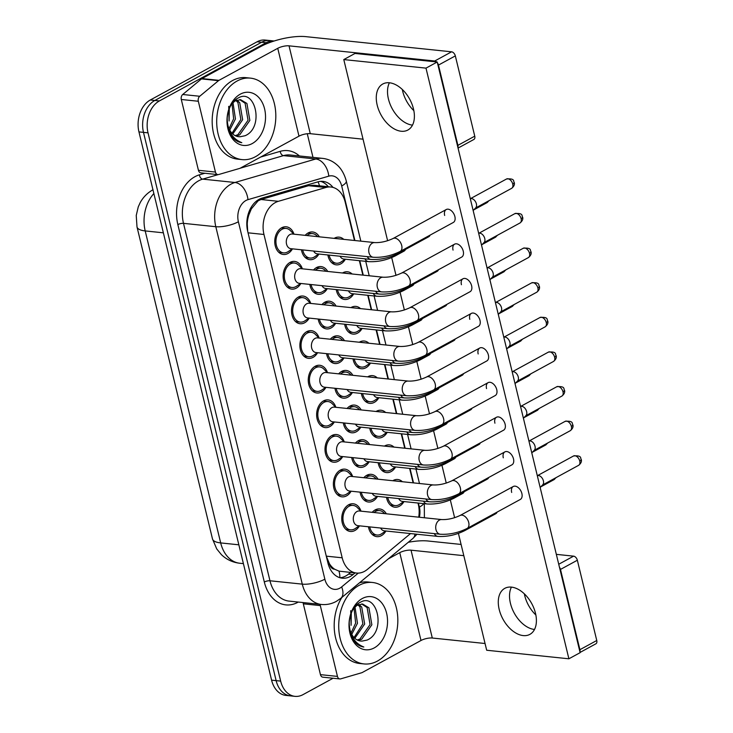 <?xml version="1.0" encoding="UTF-8"?>
<svg xmlns="http://www.w3.org/2000/svg" width="733" height="733" viewBox="0 0 733 733"><rect width="100%" height="100%" fill="white"/><g stroke="black" fill="none" stroke-linecap="round" stroke-linejoin="round"><path stroke-width="1.1" d="M384.413 446.104A13.927 9.996 -84.1 0 1 384.825 445.866A13.927 9.996 -84.1 0 1 389.379 444.885A13.927 9.996 -84.1 0 1 393.997 447.103M395.609 466.948A13.927 9.996 -84.1 0 1 391.055 471.612A13.927 9.996 -84.1 0 1 386.502 472.583A13.927 9.996 -84.1 0 1 378.136 462.697M342.531 272.988A13.927 9.996 -84.1 0 1 342.943 272.749A13.927 9.996 -84.1 0 1 347.497 271.778A13.927 9.996 -84.1 0 1 352.115 273.986M353.737 293.832A13.927 9.996 -84.1 0 1 349.174 298.496A13.927 9.996 -84.1 0 1 344.62 299.476A13.927 9.996 -84.1 0 1 336.255 289.59M376.038 411.479A13.927 9.996 -84.1 0 1 376.45 411.24A13.927 9.996 -84.1 0 1 381.004 410.26A13.927 9.996 -84.1 0 1 385.622 412.477M387.235 432.323A13.927 9.996 -84.1 0 1 382.681 436.987A13.927 9.996 -84.1 0 1 378.118 437.958A13.927 9.996 -84.1 0 1 369.753 428.072M367.654 376.854A13.927 9.996 -84.1 0 1 368.076 376.615A13.927 9.996 -84.1 0 1 372.63 375.644A13.927 9.996 -84.1 0 1 377.238 377.852M378.86 397.698A13.927 9.996 -84.1 0 1 374.306 402.362A13.927 9.996 -84.1 0 1 369.744 403.342A13.927 9.996 -84.1 0 1 361.378 393.456M359.28 342.238A13.927 9.996 -84.1 0 1 359.701 341.99A13.927 9.996 -84.1 0 1 364.255 341.019A13.927 9.996 -84.1 0 1 368.864 343.236M370.486 363.073A13.927 9.996 -84.1 0 1 365.923 367.746A13.927 9.996 -84.1 0 1 361.369 368.717A13.927 9.996 -84.1 0 1 353.004 358.831M334.156 238.372A13.927 9.996 -84.1 0 1 334.569 238.124A13.927 9.996 -84.1 0 1 339.122 237.153A13.927 9.996 -84.1 0 1 343.74 239.361M345.362 259.207A13.927 9.996 -84.1 0 1 340.799 263.871A13.927 9.996 -84.1 0 1 336.245 264.851A13.927 9.996 -84.1 0 1 327.88 254.965M350.905 307.613A13.927 9.996 -84.1 0 1 351.318 307.374A13.927 9.996 -84.1 0 1 355.881 306.394A13.927 9.996 -84.1 0 1 360.489 308.611M362.111 328.457A13.927 9.996 -84.1 0 1 357.548 333.121A13.927 9.996 -84.1 0 1 352.994 334.092A13.927 9.996 -84.1 0 1 344.629 324.206M392.787 480.72A13.927 9.996 -84.1 0 1 393.2 480.481A13.927 9.996 -84.1 0 1 397.753 479.51A13.927 9.996 -84.1 0 1 402.371 481.718M403.993 501.564A13.927 9.996 -84.1 0 1 399.43 506.228A13.927 9.996 -84.1 0 1 394.876 507.209A13.927 9.996 -84.1 0 1 386.511 497.322M330.308 339.223A13.927 9.996 -84.1 0 1 333.249 336.814A13.927 9.996 -84.1 0 1 337.812 335.842A13.927 9.996 -84.1 0 1 344.455 340.689M344.043 357.896A13.927 9.996 -84.1 0 1 339.48 362.56A13.927 9.996 -84.1 0 1 334.926 363.541A13.927 9.996 -84.1 0 1 326.561 353.654M321.934 304.598A13.927 9.996 -84.1 0 1 324.875 302.198A13.927 9.996 -84.1 0 1 329.438 301.217A13.927 9.996 -84.1 0 1 336.081 306.073M335.668 323.28A13.927 9.996 -84.1 0 1 331.105 327.944A13.927 9.996 -84.1 0 1 326.551 328.915A13.927 9.996 -84.1 0 1 318.186 319.029M363.806 477.705A13.927 9.996 -84.1 0 1 366.757 475.305A13.927 9.996 -84.1 0 1 371.31 474.333A13.927 9.996 -84.1 0 1 377.962 479.18M377.55 496.388A13.927 9.996 -84.1 0 1 372.987 501.051A13.927 9.996 -84.1 0 1 368.433 502.023A13.927 9.996 -84.1 0 1 360.068 492.136M355.432 443.089A13.927 9.996 -84.1 0 1 358.382 440.68A13.927 9.996 -84.1 0 1 362.936 439.708A13.927 9.996 -84.1 0 1 369.588 444.555M369.166 461.763A13.927 9.996 -84.1 0 1 364.613 466.426A13.927 9.996 -84.1 0 1 360.059 467.407A13.927 9.996 -84.1 0 1 351.693 457.52M347.057 408.464A13.927 9.996 -84.1 0 1 350.007 406.064A13.927 9.996 -84.1 0 1 354.561 405.083A13.927 9.996 -84.1 0 1 361.204 409.939M360.792 427.147A13.927 9.996 -84.1 0 1 356.238 431.81A13.927 9.996 -84.1 0 1 351.675 432.782A13.927 9.996 -84.1 0 1 343.31 422.895M313.559 269.973A13.927 9.996 -84.1 0 1 316.5 267.572A13.927 9.996 -84.1 0 1 321.054 266.592A13.927 9.996 -84.1 0 1 327.706 271.448M327.294 288.655A13.927 9.996 -84.1 0 1 322.731 293.319A13.927 9.996 -84.1 0 1 318.177 294.29A13.927 9.996 -84.1 0 1 309.812 284.404M305.175 235.357A13.927 9.996 -84.1 0 1 308.126 232.947A13.927 9.996 -84.1 0 1 312.679 231.976A13.927 9.996 -84.1 0 1 319.331 236.823M318.91 254.03A13.927 9.996 -84.1 0 1 314.356 258.694A13.927 9.996 -84.1 0 1 309.802 259.674A13.927 9.996 -84.1 0 1 301.437 249.788M338.683 373.839A13.927 9.996 -84.1 0 1 341.633 371.439A13.927 9.996 -84.1 0 1 346.187 370.458A13.927 9.996 -84.1 0 1 352.83 375.314M352.417 392.522A13.927 9.996 -84.1 0 1 347.854 397.185A13.927 9.996 -84.1 0 1 343.301 398.156A13.927 9.996 -84.1 0 1 334.935 388.27M372.19 512.33A13.927 9.996 -84.1 0 1 375.131 509.93A13.927 9.996 -84.1 0 1 379.685 508.949A13.927 9.996 -84.1 0 1 386.337 513.806M385.924 531.013A13.927 9.996 -84.1 0 1 381.362 535.676A13.927 9.996 -84.1 0 1 376.808 536.648A13.927 9.996 -84.1 0 1 368.442 526.761M317.6 352.72A13.927 9.996 -84.1 0 1 313.037 357.383A13.927 9.996 -84.1 0 1 308.483 358.355A13.927 9.996 -84.1 0 1 299.916 346.654A13.927 9.996 -84.1 0 1 306.806 331.637A13.927 9.996 -84.1 0 1 311.369 330.665A13.927 9.996 -84.1 0 1 319.121 338.06M334.349 421.961A13.927 9.996 -84.1 0 1 329.795 426.624A13.927 9.996 -84.1 0 1 325.232 427.605A13.927 9.996 -84.1 0 1 316.665 415.895A13.927 9.996 -84.1 0 1 323.565 400.878A13.927 9.996 -84.1 0 1 328.118 399.906A13.927 9.996 -84.1 0 1 335.879 407.301M342.723 456.586A13.927 9.996 -84.1 0 1 338.17 461.249A13.927 9.996 -84.1 0 1 333.616 462.221A13.927 9.996 -84.1 0 1 325.04 450.52A13.927 9.996 -84.1 0 1 331.939 435.503A13.927 9.996 -84.1 0 1 336.493 434.532A13.927 9.996 -84.1 0 1 344.253 441.926M351.107 491.211A13.927 9.996 -84.1 0 1 346.544 495.875A13.927 9.996 -84.1 0 1 341.99 496.846A13.927 9.996 -84.1 0 1 333.414 485.145A13.927 9.996 -84.1 0 1 340.314 470.128A13.927 9.996 -84.1 0 1 344.867 469.147A13.927 9.996 -84.1 0 1 352.628 476.542M325.974 387.345A13.927 9.996 -84.1 0 1 321.411 392.008A13.927 9.996 -84.1 0 1 316.858 392.98A13.927 9.996 -84.1 0 1 308.291 381.279A13.927 9.996 -84.1 0 1 315.19 366.262A13.927 9.996 -84.1 0 1 319.744 365.281A13.927 9.996 -84.1 0 1 327.504 372.676M309.225 318.095A13.927 9.996 -84.1 0 1 304.662 322.758A13.927 9.996 -84.1 0 1 300.109 323.739A13.927 9.996 -84.1 0 1 291.532 312.029A13.927 9.996 -84.1 0 1 298.432 297.012A13.927 9.996 -84.1 0 1 302.986 296.04A13.927 9.996 -84.1 0 1 310.746 303.435M300.851 283.479A13.927 9.996 -84.1 0 1 296.288 288.142A13.927 9.996 -84.1 0 1 291.734 289.114A13.927 9.996 -84.1 0 1 283.158 277.404A13.927 9.996 -84.1 0 1 290.057 262.396A13.927 9.996 -84.1 0 1 294.611 261.415A13.927 9.996 -84.1 0 1 302.372 268.809M292.467 248.854A13.927 9.996 -84.1 0 1 287.913 253.517A13.927 9.996 -84.1 0 1 283.359 254.488A13.927 9.996 -84.1 0 1 274.783 242.788A13.927 9.996 -84.1 0 1 281.683 227.771A13.927 9.996 -84.1 0 1 286.236 226.79A13.927 9.996 -84.1 0 1 293.997 234.194M359.482 525.827A13.927 9.996 -84.1 0 1 354.919 530.49A13.927 9.996 -84.1 0 1 350.365 531.471A13.927 9.996 -84.1 0 1 341.789 519.761A13.927 9.996 -84.1 0 1 348.688 504.744A13.927 9.996 -84.1 0 1 353.242 503.773A13.927 9.996 -84.1 0 1 361.002 511.167M354.479 240.479L345.234 202.271A24.574 17.647 95.9 0 0 330.913 187.016L313.898 185.247L308.593 185.687L261.049 199.513L258.144 200.778L251.355 208.878L248.89 214.815A8.191 5.882 95.9 0 0 247.305 218.003M330.913 187.016A24.574 17.647 95.9 0 0 325.883 187.492L278.338 201.318A24.574 17.647 95.9 0 0 275.333 202.565A24.574 17.647 95.9 0 0 263.962 234.478L342.192 557.804A24.574 17.647 95.9 0 0 356.504 573.05A24.574 17.647 95.9 0 0 367.389 569.385L409.765 534.201A24.574 17.647 95.9 0 0 410.489 533.569M334.624 569.202A24.574 17.647 -84.1 0 1 329.41 563.695L329.511 564.089A8.191 5.882 95.9 0 0 334.624 569.202L338.994 571.144L356.504 573.05M246.874 221.751A8.191 5.882 95.9 0 0 247.149 223.657L247.241 224.051A24.574 17.647 -84.1 0 1 248.89 214.815M247.241 224.051L247.69 231.051M342.192 557.804L326.286 556.145L329.41 563.695M418.717 517.177A24.574 17.647 95.9 0 0 418.286 504.231L417.993 503.021M413.11 482.836L409.619 468.405M404.735 448.22L401.244 433.78M396.361 413.595L392.861 399.155M387.977 378.97L384.486 364.539M379.602 344.345L376.111 329.914M371.228 309.729L367.737 295.289M362.853 275.104L359.362 260.664M333.084 678.236L303.022 694.627A24.574 17.647 -84.1 0 1 294.978 696.35L290.442 695.874A24.574 17.647 -84.1 0 1 276.13 680.627L143.485 132.371A24.574 17.647 -84.1 0 1 154.855 100.458L261.635 42.248A24.574 17.647 -84.1 0 1 269.671 40.535A24.574 17.647 -84.1 0 0 261.635 42.248L154.855 100.458A24.574 17.647 -84.1 0 0 143.485 132.371L276.13 680.627A24.574 17.647 -84.1 0 0 290.442 695.874L285.907 695.406A24.574 17.647 -84.1 0 1 271.595 680.16L138.949 131.894A24.574 17.647 -84.1 0 1 150.32 99.99L257.1 41.781A24.574 17.647 -84.1 0 1 265.135 40.058L274.16 41.002A24.574 17.647 -84.1 0 0 266.171 42.725L257.1 41.781M333.011 187.419A24.574 17.647 95.9 0 0 322.951 181.39A24.574 17.647 95.9 0 0 317.92 181.857L262.057 198.102A24.574 17.647 95.9 0 0 259.051 199.358A24.574 17.647 95.9 0 0 247.681 231.271L327.926 562.944A24.574 17.647 95.9 0 0 342.247 578.19A24.574 17.647 95.9 0 0 353.123 574.525L355.084 572.904M294.978 696.35A24.574 17.647 -84.1 0 1 280.666 681.104L148.02 132.838A24.574 17.647 -84.1 0 1 159.391 100.934L266.171 42.725M307.264 133.727L312.991 157.375M350.548 572.427L348.587 574.058A24.574 17.647 -84.1 0 1 339.993 577.751M320.66 181.363A24.574 17.647 -84.1 0 1 328.32 186.75M360.838 511.148L357.42 507.621A12.287 8.823 95.9 0 0 353.077 505.404A12.287 8.823 95.9 0 0 349.055 506.265A12.287 8.823 95.9 0 0 342.971 519.514A12.287 8.823 95.9 0 0 350.53 529.84A12.287 8.823 95.9 0 0 354.552 528.979A12.287 8.823 95.9 0 0 355.239 528.557L359.307 525.808M356.962 511.515A7.367 5.296 95.9 0 0 353.306 519.459A7.367 5.296 95.9 0 0 357.841 525.662L440.276 534.238A7.367 5.296 95.9 0 1 436.089 530.087A7.367 5.296 95.9 0 1 439.388 520.091A7.367 5.296 95.9 0 1 441.797 519.578L359.372 510.993A7.367 5.296 95.9 0 0 356.962 511.515M537.307 475.671L537.793 475.58A5.323 3.317 61.4 0 1 538.517 475.552A5.323 3.317 61.4 0 1 543.391 480.857A5.323 3.317 61.4 0 1 542.786 484.742L540.175 487.518M384.66 513.631L383.863 512.807A12.287 8.823 95.9 0 0 379.52 510.58A12.287 8.823 95.9 0 0 375.498 511.442A12.287 8.823 95.9 0 0 373.958 512.514M369.707 526.899A12.287 8.823 95.9 0 0 376.973 535.017A12.287 8.823 95.9 0 0 380.995 534.155A12.287 8.823 95.9 0 0 381.682 533.734L385.75 530.994M380.638 528.035A7.367 5.296 95.9 0 0 384.284 530.839L437.922 536.419A7.367 5.296 95.9 0 1 434.266 533.615M387.775 497.45A12.287 8.823 95.9 0 0 395.041 505.578A12.287 8.823 95.9 0 0 399.064 504.716A12.287 8.823 95.9 0 0 399.751 504.295L403.819 501.546M398.706 498.587A7.367 5.296 95.9 0 0 402.353 501.399L427.183 503.983A7.367 5.296 95.9 0 1 423.537 501.17M398.605 481.334A12.287 8.823 95.9 0 0 397.588 481.141A12.287 8.823 95.9 0 0 396.544 481.114M352.454 476.523L349.045 473.005A12.287 8.823 95.9 0 0 344.702 470.778A12.287 8.823 95.9 0 0 340.68 471.64A12.287 8.823 95.9 0 0 334.596 484.889A12.287 8.823 95.9 0 0 342.155 495.215A12.287 8.823 95.9 0 0 346.178 494.354A12.287 8.823 95.9 0 0 346.865 493.941L350.933 491.192M348.587 476.89A7.367 5.296 95.9 0 0 344.931 484.843A7.367 5.296 95.9 0 0 349.467 491.037L431.893 499.613A7.367 5.296 95.9 0 1 427.715 495.462A7.367 5.296 95.9 0 1 431.013 485.466A7.367 5.296 95.9 0 1 433.423 484.953L350.997 476.377A7.367 5.296 95.9 0 0 348.587 476.89M528.933 441.046L529.418 440.954A5.323 3.317 61.4 0 1 530.142 440.936A5.323 3.317 61.4 0 1 535.017 446.241A5.323 3.317 61.4 0 1 534.412 450.117L531.791 452.893M344.079 441.907L340.671 438.38A12.287 8.823 95.9 0 0 336.328 436.153A12.287 8.823 95.9 0 0 332.306 437.015A12.287 8.823 95.9 0 0 326.222 450.264A12.287 8.823 95.9 0 0 333.781 460.599A12.287 8.823 95.9 0 0 337.803 459.738A12.287 8.823 95.9 0 0 338.49 459.316L342.558 456.567M340.204 442.265A7.367 5.296 95.9 0 0 336.557 450.218A7.367 5.296 95.9 0 0 341.092 456.412L423.518 464.997A7.367 5.296 95.9 0 1 419.34 460.837A7.367 5.296 95.9 0 1 422.639 450.85A7.367 5.296 95.9 0 1 425.048 450.328L342.623 441.752A7.367 5.296 95.9 0 0 340.204 442.265M520.558 406.43L521.044 406.339A5.323 3.317 61.4 0 1 521.768 406.311A5.323 3.317 61.4 0 1 526.642 411.616A5.323 3.317 61.4 0 1 526.037 415.492L523.417 418.268M335.705 407.282L332.296 403.755A12.287 8.823 95.9 0 0 327.944 401.537A12.287 8.823 95.9 0 0 323.931 402.399A12.287 8.823 95.9 0 0 317.847 415.648A12.287 8.823 95.9 0 0 325.406 425.974A12.287 8.823 95.9 0 0 329.429 425.113A12.287 8.823 95.9 0 0 330.116 424.691L334.184 421.942M331.829 407.649A7.367 5.296 95.9 0 0 328.182 415.593A7.367 5.296 95.9 0 0 332.718 421.796L415.144 430.372A7.367 5.296 95.9 0 1 410.966 426.221A7.367 5.296 95.9 0 1 414.255 416.225A7.367 5.296 95.9 0 1 416.674 415.712L334.239 407.127A7.367 5.296 95.9 0 0 331.829 407.649M512.175 371.805L512.669 371.713A5.323 3.317 61.4 0 1 513.393 371.686A5.323 3.317 61.4 0 1 518.268 376.991A5.323 3.317 61.4 0 1 517.663 380.876L515.042 383.643M327.33 372.657L323.922 369.139A12.287 8.823 95.9 0 0 319.57 366.912A12.287 8.823 95.9 0 0 315.556 367.774A12.287 8.823 95.9 0 0 309.463 381.023A12.287 8.823 95.9 0 0 317.032 391.349A12.287 8.823 95.9 0 0 321.045 390.487A12.287 8.823 95.9 0 0 321.741 390.066L325.8 387.326M323.455 373.024A7.367 5.296 95.9 0 0 319.799 380.977A7.367 5.296 95.9 0 0 324.343 387.171L406.769 395.747A7.367 5.296 95.9 0 1 402.591 391.596A7.367 5.296 95.9 0 1 405.88 381.6A7.367 5.296 95.9 0 1 408.29 381.087L325.864 372.511A7.367 5.296 95.9 0 0 323.455 373.024M503.8 337.18L504.286 337.088A5.323 3.317 61.4 0 1 505.01 337.07A5.323 3.317 61.4 0 1 509.893 342.375A5.323 3.317 61.4 0 1 509.279 346.251L506.668 349.027M376.286 479.006L375.488 478.182A12.287 8.823 95.9 0 0 371.145 475.955A12.287 8.823 95.9 0 0 367.123 476.816A12.287 8.823 95.9 0 0 365.584 477.889M361.332 492.274A12.287 8.823 95.9 0 0 368.598 500.401A12.287 8.823 95.9 0 0 372.621 499.54A12.287 8.823 95.9 0 0 373.308 499.118L377.376 496.369M372.263 493.41A7.367 5.296 95.9 0 0 375.91 496.214L429.538 501.793A7.367 5.296 95.9 0 1 425.891 498.99M367.911 444.381L367.114 443.557A12.287 8.823 95.9 0 0 362.771 441.339A12.287 8.823 95.9 0 0 358.749 442.201A12.287 8.823 95.9 0 0 357.2 443.273M352.958 457.649A12.287 8.823 95.9 0 0 360.224 465.776A12.287 8.823 95.9 0 0 364.246 464.914A12.287 8.823 95.9 0 0 364.933 464.493L369.001 461.744M363.889 458.785A7.367 5.296 95.9 0 0 367.535 461.598L421.163 467.178A7.367 5.296 95.9 0 1 417.517 464.365M359.536 409.765L358.739 408.941A12.287 8.823 95.9 0 0 354.387 406.714A12.287 8.823 95.9 0 0 350.374 407.575A12.287 8.823 95.9 0 0 348.826 408.647M344.574 423.023A12.287 8.823 95.9 0 0 351.849 431.151A12.287 8.823 95.9 0 0 355.871 430.289A12.287 8.823 95.9 0 0 356.559 429.868L360.627 427.128M355.514 424.169A7.367 5.296 95.9 0 0 359.161 426.973L412.789 432.552A7.367 5.296 95.9 0 1 409.142 429.749M379.401 462.825A12.287 8.823 95.9 0 0 386.667 470.952A12.287 8.823 95.9 0 0 390.689 470.091A12.287 8.823 95.9 0 0 391.376 469.67L395.444 466.93M390.332 463.971A7.367 5.296 95.9 0 0 393.978 466.774L418.809 469.358A7.367 5.296 95.9 0 1 415.162 466.555M390.231 446.709A12.287 8.823 95.9 0 0 389.214 446.516A12.287 8.823 95.9 0 0 388.169 446.489M255.423 156.734A40.947 29.412 -84.1 0 1 242.027 159.602A40.947 29.412 -84.1 0 1 216.812 125.169A40.947 29.412 -84.1 0 1 237.107 81.006A40.947 29.412 -84.1 0 1 250.503 78.138A40.947 29.412 -84.1 0 1 275.709 112.561A40.947 29.412 -84.1 0 1 255.423 156.734M242.027 159.602L237.492 159.125A40.947 29.412 -84.1 0 1 212.277 124.692A40.947 29.412 -84.1 0 1 232.572 80.529A40.947 29.412 -84.1 0 1 245.967 77.661L250.503 78.138M228.705 106.34L229.09 120.972L229.292 108.621M235.238 135.669L237.923 134.689L248.047 120.258L245.106 103.261L239.664 99.615M236.063 136.045L239.718 134.872L249.852 120.441L246.911 103.445L240.571 99.661L235.036 101.007L231.912 103.72M232.004 133.214L240.855 119.506L237.913 102.51L235.925 100.531M232.792 133.983L242.65 119.69L239.709 102.702L236.878 100.128M229.044 128.651L233.653 118.755L231.967 103.665M229.75 130.071L235.449 118.938L232.984 102.583M240.287 94.172A26.709 19.177 -84.1 0 1 264.586 108.878A26.709 19.177 -84.1 0 1 252.234 143.558A26.709 19.177 -84.1 0 1 227.936 128.852A26.709 19.177 -84.1 0 1 240.287 94.172M245.06 135.742C264.741 127.569 255.221 87.474 238.161 98.048C227.963 102.666 223.583 122.429 230.345 134.066C233.231 139.142 237.052 142.01 241.808 142.678C232.627 138.986 227.771 131.216 227.23 119.378A18.517 13.295 -84.1 0 0 238.674 136.695A18.517 13.295 -84.1 0 0 240.241 136.723L245.06 135.742M238.61 136.686L240.241 136.723M227.203 117.601L227.23 119.378M377.44 661.065A40.947 29.412 -84.1 0 1 364.035 663.933A40.947 29.412 -84.1 0 1 338.829 629.51A40.947 29.412 -84.1 0 1 359.115 585.346A40.947 29.412 -84.1 0 1 372.511 582.478A40.947 29.412 -84.1 0 1 397.726 616.902A40.947 29.412 -84.1 0 1 377.44 661.065M364.035 663.933L359.5 663.466A40.947 29.412 -84.1 0 1 335.925 639.176A40.947 29.412 -84.1 0 1 341.853 597.45M350.713 610.681L351.107 625.313L351.309 612.962M357.246 640.001L359.93 639.029L370.064 624.589L367.123 607.602L361.681 603.955M358.08 640.385L361.736 639.213L371.86 624.782L368.919 607.785L362.588 604.001L357.044 605.348L353.929 608.06M354.021 637.554L362.862 623.847L359.921 606.851L357.942 604.872M354.809 638.324L364.668 624.03L361.717 607.034L358.895 604.468M351.061 632.991L355.661 623.096L353.975 608.005M351.758 634.411L357.466 623.279L354.992 606.924M362.304 598.513A26.709 19.177 -84.1 0 1 386.603 613.219A26.709 19.177 -84.1 0 1 374.251 647.899A26.709 19.177 -84.1 0 1 349.953 633.193A26.709 19.177 -84.1 0 1 362.304 598.513M367.068 640.083C386.749 631.91 377.229 591.815 360.178 602.389C349.971 607.006 345.6 626.77 352.362 638.406C355.239 643.482 359.06 646.35 363.815 647.019C354.644 643.327 349.788 635.557 349.247 623.719A18.517 13.295 -84.1 0 0 360.691 641.036A18.517 13.295 -84.1 0 0 362.258 641.063L367.068 640.083M360.627 641.027L362.258 641.063M349.21 621.941L349.247 623.719M359.463 582.827A40.947 29.412 -84.1 0 1 367.975 582.002L372.511 582.478M413.843 110.637A26.205 16.355 61.4 0 1 402.692 91.222A26.205 16.355 61.4 0 1 402.325 89.49M389.406 82.774A26.205 16.355 -118.6 0 0 388.435 99.001A26.205 16.355 -118.6 0 0 412.496 125.123A26.205 16.355 -118.6 0 1 388.435 99.001A26.205 16.355 -118.6 0 1 389.406 82.774M215.438 172.063A4.096 2.941 95.9 0 0 217.829 174.601L200.815 172.832A4.096 2.941 -84.1 0 1 198.432 170.294L215.438 172.063L198.313 101.255L181.298 99.486A4.096 2.941 -84.1 0 1 182.719 94.493L201.493 78.898A4.096 2.941 -84.1 0 1 201.969 78.578L260.728 46.545A32.765 10.097 166.4 0 1 305.89 36.65L451.583 51.814A4.096 2.556 61.4 0 1 455.33 55.891L438.471 65.081A4.096 2.556 -118.6 0 0 437.436 62.864M198.432 170.294L181.298 99.486M457.905 147.47A4.096 2.556 -118.6 0 0 457.896 145.354L474.755 136.164L455.33 55.891M474.755 136.164A4.096 2.556 61.4 0 1 473.875 139.462L458.052 148.084M457.896 145.354L438.471 65.081M436.602 61.938A4.096 2.556 -118.6 0 0 434.724 61.004L289.031 45.84A8.191 2.529 -13.6 0 0 277.743 48.314L218.975 80.346A4.096 2.941 95.9 0 0 218.498 80.676L199.733 96.261A4.096 2.941 95.9 0 0 198.313 101.255M363.046 139.178L310.279 133.681A8.191 2.529 -13.6 0 0 298.991 136.155L240.222 168.187A4.096 2.941 95.9 0 1 239.728 168.398L218.663 174.527A4.096 2.941 95.9 0 1 217.829 174.601M535.86 614.978A26.205 16.355 61.4 0 1 524.709 595.562A26.205 16.355 61.4 0 1 524.333 593.831M511.423 587.115A26.205 16.355 -118.6 0 0 510.443 603.341A26.205 16.355 -118.6 0 0 534.504 629.464A26.205 16.355 -118.6 0 1 510.443 603.341A26.205 16.355 -118.6 0 1 511.423 587.115M337.455 676.403A4.096 2.941 95.9 0 0 339.837 678.941L322.832 677.173A4.096 2.941 -84.1 0 1 320.44 674.635L337.455 676.403L320.321 605.595L303.315 603.827A4.096 2.941 -84.1 0 1 303.169 602.572M320.44 674.635L303.315 603.827M408.254 542.301A32.765 10.097 166.4 0 1 427.898 540.991L461.094 544.445M556.347 554.359L573.591 556.155A4.096 2.556 61.4 0 1 577.347 560.232L560.488 569.422A4.096 2.556 -118.6 0 0 559.453 567.205M579.922 651.811A4.096 2.556 -118.6 0 0 579.904 649.695L596.763 640.505L577.347 560.232M596.763 640.505A4.096 2.556 61.4 0 1 595.892 643.803L580.069 652.425M579.904 649.695L560.488 569.422M463.806 555.669L411.039 550.181A8.191 2.529 -13.6 0 0 399.751 552.655L388.233 558.931M485.063 643.51L432.296 638.022A8.191 2.529 -13.6 0 0 420.999 640.495L362.239 672.528A4.096 2.941 95.9 0 1 361.736 672.738L340.68 678.868A4.096 2.941 95.9 0 1 339.837 678.941M320.174 604.34A4.096 2.941 95.9 0 0 320.321 605.595M374.792 242.596A7.367 5.296 95.9 0 0 372.382 243.109A7.367 5.296 95.9 0 0 369.084 253.105A7.367 5.296 95.9 0 0 373.262 257.256L290.836 248.679A7.367 5.296 95.9 0 1 286.301 242.486A7.367 5.296 95.9 0 1 289.947 234.533A7.367 5.296 95.9 0 1 292.366 234.019L374.792 242.596C380.665 242.806 386.758 241.441 393.08 238.509A7.367 4.6 61.4 0 1 401.711 245.509A7.367 4.6 61.4 0 1 401.803 245.94A7.367 4.6 61.4 0 1 400.136 251.456L453.296 222.475A7.367 4.6 -118.6 0 0 454.872 216.528A7.367 4.6 -118.6 0 0 446.241 209.528A7.367 4.6 -118.6 0 0 444.665 215.465M383.167 277.221A7.367 5.296 95.9 0 0 380.757 277.734A7.367 5.296 95.9 0 0 377.458 287.73A7.367 5.296 95.9 0 0 381.636 291.881L299.211 283.305A7.367 5.296 95.9 0 1 294.675 277.111A7.367 5.296 95.9 0 1 298.331 269.158A7.367 5.296 95.9 0 1 300.741 268.644L383.167 277.221C389.04 277.431 395.133 276.066 401.455 273.134A7.367 4.6 61.4 0 1 410.086 280.134A7.367 4.6 61.4 0 1 410.178 280.565A7.367 4.6 61.4 0 1 408.51 286.072L461.671 257.091A7.367 4.6 -118.6 0 0 463.247 251.153A7.367 4.6 -118.6 0 0 454.616 244.153A7.367 4.6 -118.6 0 0 453.049 250.09M391.541 311.846A7.367 5.296 95.9 0 0 389.131 312.359A7.367 5.296 95.9 0 0 385.833 322.355A7.367 5.296 95.9 0 0 390.02 326.506L307.585 317.93A7.367 5.296 95.9 0 1 303.05 311.727A7.367 5.296 95.9 0 1 306.706 303.783A7.367 5.296 95.9 0 1 309.115 303.26L391.541 311.846C397.414 312.047 403.507 310.691 409.829 307.75A7.367 4.6 61.4 0 1 418.461 314.759A7.367 4.6 61.4 0 1 418.552 315.181A7.367 4.6 61.4 0 1 416.885 320.697L470.055 291.716A7.367 4.6 -118.6 0 0 471.621 285.778A7.367 4.6 -118.6 0 0 462.999 278.769A7.367 4.6 -118.6 0 0 461.424 284.716M399.916 346.462A7.367 5.296 95.9 0 0 397.506 346.984A7.367 5.296 95.9 0 0 394.207 356.971A7.367 5.296 95.9 0 0 398.395 361.131L315.969 352.546A7.367 5.296 95.9 0 1 311.424 346.352A7.367 5.296 95.9 0 1 315.08 338.399A7.367 5.296 95.9 0 1 317.49 337.886L399.916 346.462C405.789 346.672 411.882 345.307 418.204 342.375A7.367 4.6 61.4 0 1 426.835 349.375A7.367 4.6 61.4 0 1 426.927 349.806A7.367 4.6 61.4 0 1 425.259 355.322L478.429 326.341A7.367 4.6 -118.6 0 0 480.005 320.394A7.367 4.6 -118.6 0 0 471.374 313.394A7.367 4.6 -118.6 0 0 469.798 319.331M408.29 381.087C414.163 381.297 420.266 379.932 426.579 377A7.367 4.6 61.4 0 1 435.21 384A7.367 4.6 61.4 0 1 435.301 384.431A7.367 4.6 61.4 0 1 433.634 389.938L486.804 360.957A7.367 4.6 -118.6 0 0 488.38 355.019A7.367 4.6 -118.6 0 0 479.749 348.019A7.367 4.6 -118.6 0 0 478.173 353.957M416.674 415.712C422.538 415.913 428.64 414.557 434.953 411.616A7.367 4.6 61.4 0 1 443.584 418.625A7.367 4.6 61.4 0 1 443.685 419.047A7.367 4.6 61.4 0 1 442.017 424.563L495.178 395.582A7.367 4.6 -118.6 0 0 496.754 389.644A7.367 4.6 -118.6 0 0 488.123 382.635A7.367 4.6 -118.6 0 0 486.547 388.582M425.048 450.328C430.922 450.538 437.015 449.173 443.337 446.241A7.367 4.6 61.4 0 1 451.968 453.241A7.367 4.6 61.4 0 1 452.059 453.672A7.367 4.6 61.4 0 1 450.392 459.188L503.553 430.207A7.367 4.6 -118.6 0 0 505.129 424.26A7.367 4.6 -118.6 0 0 496.498 417.26A7.367 4.6 -118.6 0 0 494.922 423.198M433.423 484.953C439.296 485.164 445.389 483.798 451.711 480.866A7.367 4.6 61.4 0 1 460.342 487.866A7.367 4.6 61.4 0 1 460.434 488.297A7.367 4.6 61.4 0 1 458.766 493.813L511.927 464.823A7.367 4.6 -118.6 0 0 513.503 458.885A7.367 4.6 -118.6 0 0 504.872 451.885A7.367 4.6 -118.6 0 0 503.305 457.823M441.797 519.578C447.671 519.779 453.764 518.423 460.086 515.482A7.367 4.6 61.4 0 1 468.717 522.492A7.367 4.6 61.4 0 1 468.808 522.913A7.367 4.6 61.4 0 1 467.141 528.429L520.311 499.448A7.367 4.6 -118.6 0 0 521.878 493.511A7.367 4.6 -118.6 0 0 513.247 486.501A7.367 4.6 -118.6 0 0 511.68 492.448M535.484 613.246A26.205 16.355 -118.6 0 0 504.799 588.342A26.205 16.355 -118.6 0 0 499.2 609.471A26.205 16.355 -118.6 0 0 529.886 634.366A26.205 16.355 -118.6 0 0 535.484 613.246M413.476 108.905A26.205 16.355 -118.6 0 0 382.791 84.002A26.205 16.355 -118.6 0 0 377.193 105.131A26.205 16.355 -118.6 0 0 407.878 130.025A26.205 16.355 -118.6 0 0 413.476 108.905M405.248 288.738A7.367 4.6 61.4 0 1 403.801 290.442L412.45 285.723A7.367 4.6 -118.6 0 0 413.898 284.038M399.228 251.932A7.367 4.6 61.4 0 1 397.781 253.636L428.686 236.786A7.367 4.6 -118.6 0 0 430.124 235.101M415.978 321.173A7.367 4.6 61.4 0 1 414.53 322.877L445.444 306.027A7.367 4.6 -118.6 0 0 446.883 304.351M430.372 392.604A7.367 4.6 61.4 0 1 428.924 394.308L437.583 389.589A7.367 4.6 -118.6 0 0 439.021 387.904M447.13 461.845A7.367 4.6 61.4 0 1 445.682 463.549L454.332 458.831A7.367 4.6 -118.6 0 0 455.77 457.154M432.736 390.414A7.367 4.6 61.4 0 1 431.279 392.128L462.193 375.278A7.367 4.6 -118.6 0 0 463.632 373.592M449.485 459.664A7.367 4.6 61.4 0 1 448.037 461.369L478.942 444.519A7.367 4.6 -118.6 0 0 480.381 442.833M458.418 533.395L486.685 650.244L568.89 658.793L425.992 68.132L343.786 59.575L387.62 240.745M391.697 257.585L395.994 275.361M400.071 292.21L404.369 309.986M408.446 326.836L412.743 344.611M416.82 361.451L421.118 379.227M425.195 396.077L429.501 413.852M433.57 430.702L437.876 448.477M441.953 465.327L446.25 483.102M450.328 499.943L454.625 517.718M466.234 528.905A7.367 4.6 61.4 0 1 464.786 530.61L495.7 513.76A7.367 4.6 -118.6 0 0 497.139 512.083M457.859 494.289A7.367 4.6 61.4 0 1 456.412 495.994L487.317 479.144A7.367 4.6 -118.6 0 0 488.764 477.458M441.11 425.039A7.367 4.6 61.4 0 1 439.663 426.743L470.568 409.894A7.367 4.6 -118.6 0 0 472.006 408.217M455.505 496.47A7.367 4.6 61.4 0 1 454.057 498.174L462.706 493.456A7.367 4.6 -118.6 0 0 464.154 491.77M438.755 427.22A7.367 4.6 61.4 0 1 437.299 428.933L445.957 424.215A7.367 4.6 -118.6 0 0 447.396 422.529M421.997 357.979A7.367 4.6 61.4 0 1 420.55 359.683L429.208 354.964A7.367 4.6 -118.6 0 0 430.647 353.288M424.352 355.798A7.367 4.6 61.4 0 1 422.904 357.502L453.819 340.653A7.367 4.6 -118.6 0 0 455.257 338.967M407.603 286.548A7.367 4.6 61.4 0 1 406.155 288.261L437.06 271.412A7.367 4.6 -118.6 0 0 438.508 269.726M413.623 323.354A7.367 4.6 61.4 0 1 412.175 325.058L420.834 320.348A7.367 4.6 -118.6 0 0 422.272 318.663M396.874 254.113A7.367 4.6 61.4 0 1 395.426 255.817L404.075 251.098A7.367 4.6 -118.6 0 0 405.514 249.412M568.89 658.793L580.124 652.672L437.225 62.003L355.029 53.445L343.786 59.575M425.992 68.132L437.225 62.003M351.162 375.14L350.365 374.316A12.287 8.823 95.9 0 0 346.013 372.089A12.287 8.823 95.9 0 0 341.999 372.95A12.287 8.823 95.9 0 0 340.451 374.022M336.2 388.408A12.287 8.823 95.9 0 0 343.475 396.535A12.287 8.823 95.9 0 0 347.488 395.673A12.287 8.823 95.9 0 0 348.184 395.252L352.243 392.503M347.14 389.544A7.367 5.296 95.9 0 0 350.786 392.347L404.414 397.927A7.367 5.296 95.9 0 1 400.768 395.124M371.017 428.209A12.287 8.823 95.9 0 0 378.292 436.327A12.287 8.823 95.9 0 0 382.314 435.475A12.287 8.823 95.9 0 0 383.002 435.054L387.07 432.305M381.957 429.346A7.367 5.296 95.9 0 0 385.604 432.149L410.434 434.733A7.367 5.296 95.9 0 1 406.788 431.929M381.856 412.083A12.287 8.823 95.9 0 0 380.839 411.891A12.287 8.823 95.9 0 0 379.795 411.873M362.643 393.584A12.287 8.823 95.9 0 0 369.918 401.711A12.287 8.823 95.9 0 0 373.94 400.85A12.287 8.823 95.9 0 0 374.627 400.429L378.686 397.68M373.583 394.721A7.367 5.296 95.9 0 0 377.229 397.533L402.06 400.117A7.367 5.296 95.9 0 1 398.413 397.304M373.482 377.468A12.287 8.823 95.9 0 0 372.456 377.275A12.287 8.823 95.9 0 0 371.42 377.248M354.268 358.959A12.287 8.823 95.9 0 0 361.543 367.086A12.287 8.823 95.9 0 0 365.556 366.225A12.287 8.823 95.9 0 0 366.253 365.804L370.312 363.064M365.208 360.105A7.367 5.296 95.9 0 0 368.855 362.908L393.685 365.492A7.367 5.296 95.9 0 1 390.038 362.688M365.107 342.842A12.287 8.823 95.9 0 0 364.081 342.65A12.287 8.823 95.9 0 0 363.046 342.623M318.956 338.041L315.538 334.514A12.287 8.823 95.9 0 0 311.195 332.287A12.287 8.823 95.9 0 0 307.173 333.149A12.287 8.823 95.9 0 0 301.089 346.397A12.287 8.823 95.9 0 0 308.657 356.733A12.287 8.823 95.9 0 0 312.67 355.871A12.287 8.823 95.9 0 0 313.367 355.45L317.426 352.701M495.426 302.555L495.911 302.472A5.323 3.317 61.4 0 1 496.635 302.445A5.323 3.317 61.4 0 1 501.509 307.75A5.323 3.317 61.4 0 1 500.905 311.626L498.293 314.402M310.581 303.416L307.164 299.889A12.287 8.823 95.9 0 0 302.821 297.671A12.287 8.823 95.9 0 0 298.798 298.533A12.287 8.823 95.9 0 0 292.714 311.782A12.287 8.823 95.9 0 0 300.273 322.108A12.287 8.823 95.9 0 0 304.296 321.246A12.287 8.823 95.9 0 0 304.983 320.825L309.051 318.076M487.051 267.939L487.537 267.847A5.323 3.317 61.4 0 1 488.26 267.82A5.323 3.317 61.4 0 1 493.135 273.125A5.323 3.317 61.4 0 1 492.53 277.01L489.919 279.777M302.198 268.791L298.789 265.273A12.287 8.823 95.9 0 0 294.446 263.046A12.287 8.823 95.9 0 0 290.424 263.907A12.287 8.823 95.9 0 0 284.34 277.156A12.287 8.823 95.9 0 0 291.899 287.483A12.287 8.823 95.9 0 0 295.921 286.621A12.287 8.823 95.9 0 0 296.608 286.2L300.677 283.46M478.676 233.314L479.162 233.222A5.323 3.317 61.4 0 1 479.886 233.204A5.323 3.317 61.4 0 1 484.76 238.509A5.323 3.317 61.4 0 1 484.156 242.385L481.544 245.161M293.823 234.175L290.415 230.648A12.287 8.823 95.9 0 0 286.072 228.421A12.287 8.823 95.9 0 0 282.049 229.282A12.287 8.823 95.9 0 0 275.965 242.531A12.287 8.823 95.9 0 0 283.524 252.867A12.287 8.823 95.9 0 0 287.547 252.005A12.287 8.823 95.9 0 0 288.234 251.584L292.302 248.835M470.302 198.689L470.788 198.606A5.323 3.317 61.4 0 1 471.511 198.579A5.323 3.317 61.4 0 1 476.386 203.884A5.323 3.317 61.4 0 1 475.781 207.76L473.161 210.536M342.787 340.515L341.981 339.691A12.287 8.823 95.9 0 0 337.638 337.473A12.287 8.823 95.9 0 0 333.616 338.325A12.287 8.823 95.9 0 0 332.076 339.406M327.825 353.782A12.287 8.823 95.9 0 0 335.1 361.91A12.287 8.823 95.9 0 0 339.113 361.048A12.287 8.823 95.9 0 0 339.81 360.627L343.869 357.878M338.765 354.919A7.367 5.296 95.9 0 0 342.412 357.731L396.04 363.311A7.367 5.296 95.9 0 1 392.393 360.499M334.404 305.899L333.607 305.075A12.287 8.823 95.9 0 0 329.264 302.848A12.287 8.823 95.9 0 0 325.241 303.709A12.287 8.823 95.9 0 0 323.702 304.781M319.451 319.157A12.287 8.823 95.9 0 0 326.716 327.284A12.287 8.823 95.9 0 0 330.739 326.423A12.287 8.823 95.9 0 0 331.426 326.002L335.494 323.262M330.381 320.303A7.367 5.296 95.9 0 0 334.028 323.106L387.665 328.686A7.367 5.296 95.9 0 1 384.019 325.883M326.029 271.274L325.232 270.45A12.287 8.823 95.9 0 0 320.889 268.223A12.287 8.823 95.9 0 0 316.867 269.084A12.287 8.823 95.9 0 0 315.327 270.156M311.076 284.541A12.287 8.823 95.9 0 0 318.342 292.659A12.287 8.823 95.9 0 0 322.364 291.807A12.287 8.823 95.9 0 0 323.051 291.386L327.12 288.637M322.007 285.678A7.367 5.296 95.9 0 0 325.654 288.481L379.282 294.061A7.367 5.296 95.9 0 1 375.635 291.258M317.655 236.649L316.858 235.824A12.287 8.823 95.9 0 0 312.515 233.607A12.287 8.823 95.9 0 0 308.492 234.459A12.287 8.823 95.9 0 0 306.944 235.54M302.702 249.916A12.287 8.823 95.9 0 0 309.967 258.043A12.287 8.823 95.9 0 0 313.99 257.182A12.287 8.823 95.9 0 0 314.677 256.761L318.745 254.012M313.632 251.053A7.367 5.296 95.9 0 0 317.279 253.865L370.907 259.445A7.367 5.296 95.9 0 1 367.26 256.632M345.894 324.343A12.287 8.823 95.9 0 0 353.159 332.461A12.287 8.823 95.9 0 0 357.182 331.609A12.287 8.823 95.9 0 0 357.878 331.188L361.937 328.439M356.824 325.479A7.367 5.296 95.9 0 0 360.471 328.283L385.301 330.867A7.367 5.296 95.9 0 1 381.655 328.063M356.733 308.217A12.287 8.823 95.9 0 0 355.707 308.025A12.287 8.823 95.9 0 0 354.671 308.007M337.519 289.718A12.287 8.823 95.9 0 0 344.785 297.845A12.287 8.823 95.9 0 0 348.807 296.984A12.287 8.823 95.9 0 0 349.494 296.563L353.563 293.814M348.45 290.854A7.367 5.296 95.9 0 0 352.097 293.667L376.927 296.251A7.367 5.296 95.9 0 1 373.28 293.438M348.349 273.592A12.287 8.823 95.9 0 0 347.332 273.4A12.287 8.823 95.9 0 0 346.288 273.382M329.144 255.093A12.287 8.823 95.9 0 0 336.41 263.22A12.287 8.823 95.9 0 0 340.433 262.359A12.287 8.823 95.9 0 0 341.12 261.938L345.188 259.189M340.075 256.229A7.367 5.296 95.9 0 0 343.722 259.042L368.552 261.626A7.367 5.296 95.9 0 1 364.906 258.813M339.975 238.976A12.287 8.823 95.9 0 0 338.958 238.784A12.287 8.823 95.9 0 0 337.913 238.756M261.049 199.513L278.338 201.318M339.828 577.696A24.574 13.78 -129.7 0 0 338.994 571.144M319.524 185.834A24.574 16.41 -106.2 0 0 318.049 181.821M251.355 208.878A24.574 16.41 -106.2 0 0 251.034 207.531M329.511 564.089A24.574 7.577 166.4 0 1 328.402 564.676M248.056 232.819L263.962 234.478M308.593 185.687L325.883 187.492M153.866 193.539A32.765 23.529 95.9 0 0 145.198 230.922L220.679 542.915A32.765 23.529 95.9 0 0 239.764 563.246C232.654 562.422 226.534 559.563 221.403 554.652L216.73 548.925L212.488 538.938A28.669 8.842 -13.6 0 0 220.679 542.915L238.848 544.811M163.367 232.819L145.198 230.922A28.669 8.842 166.4 0 1 137.007 226.946L136.237 215.456L138.262 206.862L140.159 202.702C143.137 197.204 147.425 192.871 153.041 189.719M271.595 680.16L280.666 681.104M138.949 131.894L148.02 132.838M150.32 99.99L159.391 100.934M354.882 240.525L341.697 185.999A16.383 11.765 95.9 0 0 328.796 176.149L247.974 199.651A16.383 11.765 95.9 0 0 245.967 200.485A16.383 11.765 95.9 0 0 238.39 221.76L324.856 579.189A16.383 11.765 95.9 0 0 339.764 588.205A16.383 11.765 95.9 0 0 341.66 586.913L358.281 573.114M324.856 579.189A16.383 5.049 -13.6 0 1 302.28 584.137L215.814 226.708A32.765 23.529 -84.1 0 1 230.959 184.157A32.765 23.529 -84.1 0 1 234.972 182.49L202.665 179.127A32.765 23.529 95.9 0 0 198.652 180.794A32.765 23.529 95.9 0 0 183.497 223.345L269.964 580.774A32.765 23.529 95.9 0 0 289.059 601.106L321.375 604.468A32.765 23.529 -84.1 0 1 302.28 584.137L269.964 580.774A4.096 1.264 166.4 0 0 264.32 582.011L177.853 224.582A4.096 1.264 166.4 0 1 183.497 223.345L215.814 226.708A16.383 5.049 -13.6 0 0 238.39 221.76M321.375 604.468C326.606 604.963 331.573 603.946 336.264 601.408L340.79 598.339A16.383 9.19 -129.7 0 0 341.66 586.913M177.853 224.582A36.852 26.47 -84.1 0 1 194.896 176.717A36.852 26.47 -84.1 0 1 199.413 174.839L204.874 173.254M260.746 157.009L280.244 151.337A36.852 26.47 -84.1 0 1 299.421 155.955M298.285 602.068A36.852 26.47 -84.1 0 1 264.32 582.011M247.974 199.651A16.383 10.94 -106.2 0 0 234.972 182.49L315.804 158.988L283.488 155.625L240.158 168.224M328.796 176.149A16.383 10.94 -106.2 0 0 315.804 158.988A32.765 23.529 -84.1 0 1 322.502 158.365L290.195 155.002A32.765 23.529 95.9 0 0 283.488 155.625A4.096 2.74 73.8 0 1 280.244 151.337M218.214 174.61L202.665 179.127A4.096 2.74 73.8 0 1 199.413 174.839M419.368 517.241A16.383 11.765 95.9 0 0 419.377 507.108L418.396 503.067M413.513 482.882L410.022 468.442M405.138 448.257L401.647 433.826M396.764 413.632L393.273 399.201M388.389 379.016L384.898 364.576M380.015 344.391L376.524 329.951M371.64 309.766L368.14 295.335M363.256 275.15L359.766 260.71M340.79 598.339L412.826 538.508A16.383 9.19 -129.7 0 0 414.942 534.027M419.377 507.108A16.383 5.049 -13.6 0 0 423.656 503.617M341.697 185.999A16.383 5.049 -13.6 0 0 346.278 180.969C343.52 170.871 338.646 166.208 336.722 164.65C332.599 161.068 327.862 158.969 322.502 158.365M348.587 574.058L353.123 574.525M578.621 465.327C581.003 463.43 581.883 461.451 581.242 459.408C580.014 459.041 582.9 455.046 573.527 455.981A5.323 3.317 61.4 0 1 579.757 461.039A5.323 3.317 61.4 0 1 578.621 465.327L542.548 484.989M581.242 459.408A5.323 1.64 166.4 0 1 579.757 461.039M555.156 478.118A5.323 3.317 61.4 0 1 554.011 479.648L540.807 486.84M570.247 430.711C572.629 428.805 573.508 426.835 572.867 424.783C571.639 424.416 574.525 420.43 565.143 421.356A5.323 3.317 61.4 0 1 571.383 426.414A5.323 3.317 61.4 0 1 570.247 430.711L534.174 450.374M572.867 424.783A5.323 1.64 166.4 0 1 571.383 426.414M561.863 396.086C564.254 394.189 565.125 392.21 564.492 390.158C563.265 389.791 566.151 385.805 556.768 386.74A5.323 3.317 61.4 0 1 562.999 391.798A5.323 3.317 61.4 0 1 561.863 396.086L525.799 415.748M564.492 390.158A5.323 1.64 166.4 0 1 562.999 391.798M553.488 361.461C555.88 359.564 556.75 357.585 556.118 355.542C554.89 355.175 557.776 351.18 548.394 352.115A5.323 3.317 61.4 0 1 554.624 357.173A5.323 3.317 61.4 0 1 553.488 361.461L517.425 381.123M556.118 355.542A5.323 1.64 166.4 0 1 554.624 357.173M545.114 326.845C547.496 324.939 548.376 322.969 547.743 320.917C546.516 320.55 549.402 316.564 540.019 317.49A5.323 3.317 61.4 0 1 546.25 322.547A5.323 3.317 61.4 0 1 545.114 326.845L509.05 346.498M547.743 320.917A5.323 1.64 166.4 0 1 546.25 322.547M546.781 443.492A5.323 3.317 61.4 0 1 545.636 445.023L532.433 452.215M538.407 408.877A5.323 3.317 61.4 0 1 537.252 410.398L524.058 417.599M530.032 374.251A5.323 3.317 61.4 0 1 528.878 375.782L515.675 382.974M310.279 133.681L289.031 45.84M298.991 136.155L277.743 48.314M201.969 78.578L218.975 80.346M434.724 61.004L451.583 51.814M218.498 80.676L201.493 78.898M182.719 94.493L199.733 96.261M432.296 638.022L411.039 550.181M420.999 640.495L399.751 552.655M558.738 564.254L573.591 556.155M521.658 339.626A5.323 3.317 61.4 0 1 520.503 341.157L507.3 348.349M536.739 292.22C539.121 290.314 540.001 288.344 539.369 286.291C538.132 285.925 541.018 281.939 531.645 282.874A5.323 3.317 61.4 0 1 537.875 287.932A5.323 3.317 61.4 0 1 536.739 292.22L500.666 311.882M539.369 286.291A5.323 1.64 166.4 0 1 537.875 287.932M528.365 257.595C530.747 255.698 531.627 253.719 530.985 251.666C529.757 251.3 532.644 247.314 523.27 248.249A5.323 3.317 61.4 0 1 529.501 253.306A5.323 3.317 61.4 0 1 528.365 257.595L492.292 277.257M530.985 251.666A5.323 1.64 166.4 0 1 529.501 253.306M519.99 222.979C522.372 221.073 523.252 219.103 522.611 217.05C521.383 216.684 524.269 212.698 514.887 213.624A5.323 3.317 61.4 0 1 521.126 218.681A5.323 3.317 61.4 0 1 519.99 222.979L483.917 242.632M522.611 217.05A5.323 1.64 166.4 0 1 521.126 218.681M511.607 188.354C513.998 186.448 514.868 184.478 514.236 182.425C513.008 182.059 515.895 178.073 506.512 179.008A5.323 3.317 61.4 0 1 512.743 184.065A5.323 3.317 61.4 0 1 511.607 188.354L475.543 208.016M514.236 182.425A5.323 1.64 166.4 0 1 512.743 184.065M513.274 305.01A5.323 3.317 61.4 0 1 512.129 306.531L498.926 313.733M504.9 270.385A5.323 3.317 61.4 0 1 503.754 271.916L490.551 279.108M496.525 235.76A5.323 3.317 61.4 0 1 495.38 237.29L482.177 244.483M488.151 201.144A5.323 3.317 61.4 0 1 486.996 202.665L473.802 209.867M212.488 538.938L137.007 226.946M239.764 563.246L243.402 563.622M412.826 538.508L417.031 534.247M424.398 517.764L424.306 503.681M419.468 483.496L415.978 469.065M411.094 448.88L407.594 434.44M402.71 414.255L399.219 399.815M394.336 379.63L390.845 365.199M385.961 345.014L382.47 330.574M377.587 310.389L374.096 295.949M369.212 275.764L365.721 261.333M360.838 241.148L346.278 180.969M350.53 529.84L345.857 529.354M467.141 528.429C458.409 532.79 449.448 534.724 440.276 534.238M353.077 505.404L348.395 504.918M460.086 515.482L513.247 486.501M573.527 455.981L537.454 475.644M376.973 535.017L372.3 534.531M379.52 510.58L374.838 510.095M464.786 530.61C456.054 534.971 447.093 536.904 437.922 536.419M554.011 479.648L556.081 477.614M395.041 505.578L390.368 505.092M397.588 481.141L392.906 480.646M454.057 498.174C445.325 502.526 436.364 504.469 427.183 503.983M342.155 495.215L337.473 494.729M458.766 493.813C450.035 498.165 441.074 500.098 431.893 499.613M344.702 470.778L340.02 470.293M451.711 480.866L504.872 451.885M565.143 421.356L529.079 441.019M333.781 460.599L329.099 460.104M450.392 459.188C441.66 463.54 432.699 465.482 423.518 464.997M336.328 436.153L331.646 435.668M443.337 446.241L496.498 417.26M556.768 386.74L520.705 406.403M325.406 425.974L320.724 425.488M442.017 424.563C433.276 428.924 424.325 430.857 415.144 430.372M327.944 401.537L323.271 401.052M434.953 411.616L488.123 382.635M548.394 352.115L512.33 371.778M317.032 391.349L312.35 390.863M433.634 389.938C424.902 394.299 415.95 396.232 406.769 395.747M319.57 366.912L314.897 366.427M426.579 377L479.749 348.019M540.019 317.49L503.947 337.153M368.598 500.401L363.916 499.906M371.145 475.955L366.463 475.47M456.412 495.994C447.68 500.346 438.719 502.288 429.538 501.793M545.636 445.023L547.707 442.998M360.224 465.776L355.542 465.29M362.771 441.339L358.089 440.854M448.037 461.369C439.296 465.73 430.344 467.663 421.163 467.178M537.252 410.398L539.323 408.373M351.849 431.151L347.167 430.665M354.387 406.714L349.714 406.229M439.663 426.743C430.922 431.105 421.97 433.038 412.789 432.552M528.878 375.782L530.949 373.748M386.667 470.952L381.985 470.467M389.214 446.516L384.532 446.031M445.682 463.549C436.941 467.911 427.99 469.844 418.809 469.358M343.475 396.535L338.793 396.04M346.013 372.089L341.34 371.604M431.279 392.128C422.547 396.48 413.595 398.413 404.414 397.927M520.503 341.157L522.574 339.132M378.292 436.327L373.61 435.842M380.839 411.891L376.157 411.405M437.299 428.933C428.567 433.285 419.615 435.219 410.434 434.733M369.918 401.711L365.236 401.226M372.456 377.275L367.783 376.78M428.924 394.308C420.192 398.66 411.24 400.603 402.06 400.117M361.543 367.086L356.861 366.601M364.081 342.65L359.399 342.164M420.55 359.683C411.818 364.044 402.857 365.978 393.685 365.492M308.657 356.733L303.975 356.238M425.259 355.322C416.527 359.674 407.575 361.616 398.395 361.131M311.195 332.287L306.513 331.802M418.204 342.375L471.374 313.394M531.645 282.874L495.572 302.527M300.273 322.108L295.601 321.622M416.885 320.697C408.153 325.058 399.192 326.991 390.02 326.506M302.821 297.671L298.139 297.186M409.829 307.75L462.999 278.769M523.27 248.249L487.198 267.911M291.899 287.483L287.217 286.997M408.51 286.072C399.778 290.433 390.817 292.366 381.636 291.881M294.446 263.046L289.764 262.561M401.455 273.134L454.616 244.153M514.887 213.624L478.823 233.286M283.524 252.867L278.842 252.372M400.136 251.456C391.404 255.808 382.443 257.741 373.262 257.256M286.072 228.421L281.39 227.936M393.08 238.509L446.241 209.528M506.512 179.008L470.449 198.661M335.1 361.91L330.418 361.424M337.638 337.473L332.956 336.978M422.904 357.502C414.172 361.855 405.212 363.797 396.04 363.311M512.129 306.531L514.2 304.507M326.716 327.284L322.044 326.799M329.264 302.848L324.582 302.363M414.53 322.877C405.798 327.239 396.837 329.172 387.665 328.686M503.754 271.916L505.825 269.881M318.342 292.659L313.669 292.174M320.889 268.223L316.207 267.737M406.155 288.261C397.423 292.614 388.463 294.547 379.282 294.061M495.38 237.29L497.45 235.266M309.967 258.043L305.285 257.558M312.515 233.607L307.833 233.112M397.781 253.636C389.04 257.989 380.088 259.931 370.907 259.445M486.996 202.665L489.067 200.64M353.159 332.461L348.487 331.976M355.707 308.025L351.025 307.539M412.175 325.058C403.443 329.419 394.482 331.353 385.301 330.867M344.785 297.845L340.112 297.36M347.332 273.4L342.65 272.914M403.801 290.442C395.069 294.794 386.108 296.737 376.927 296.251M336.41 263.22L331.728 262.735M338.958 238.784L334.275 238.298M395.426 255.817C386.685 260.178 377.733 262.112 368.552 261.626"/></g></svg>

